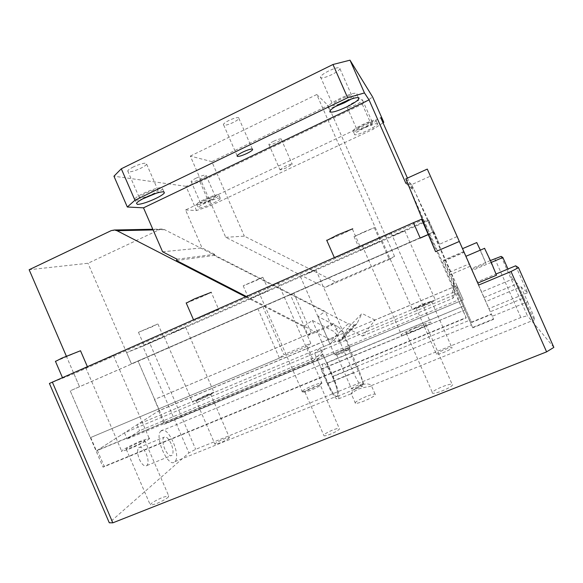 <?xml version="1.0" encoding="UTF-8"?>
<svg xmlns="http://www.w3.org/2000/svg" width="583" height="583" viewBox="0 0 583 583"><rect width="100%" height="100%" fill="white"/><g stroke="black" fill="none" stroke-linecap="round" stroke-linejoin="round"><path stroke-width="0.44" stroke-dasharray="2.92 2.19" d="M484.553 248.336L496.497 275.227M471.45 268.894L477.841 283.302L471.45 268.894M491.28 262.401L471.982 270.556L427.288 169.085M471.982 270.556L490.267 311.767L523.847 298L517.507 283.688L512.442 279.148L481.478 292.025M515.642 265.804L527.571 292.717L520.954 286.778L485.828 301.608L463.66 251.543L490.267 311.767M520.954 286.778L527.622 301.834L492.3 316.263L493.648 319.309L477.2 281.917L496.191 273.959M478.643 285.058L477.2 281.917M471.589 269.689L462.283 248.635L471.589 269.689M527.571 292.717L488.984 308.575M492.3 316.263L485.705 301.345M471.407 324.804L464.855 309.959L321.022 369.374L327.274 383.694L471.407 324.804L472.594 327.478L493.488 318.959M327.274 383.694C332.798 395.573 336.58 400.608 338.628 398.808C339.546 394.939 337.666 387.411 333.002 376.239L327.034 362.59L464.155 305.784L471.53 322.501L491.418 314.368M527.622 301.834C533.146 314.463 535.434 320.453 534.487 319.805C532.592 316.882 529.043 309.617 523.847 298M351.083 394.108L351.272 393.714C352.416 391.106 355.725 388.118 361.19 384.736L367.05 383.774L371.014 384.765L371.604 385.509C371.254 386.194 369.148 386.762 365.286 387.214L358.88 388.919L355.222 390.829L351.083 394.108M321.022 369.374L321.437 368.901L317.473 359.828L322.844 354.311L326.648 363.02L327.034 362.59M323.128 363.675L322.946 363.952C319.987 368.186 334.839 401.439 337.295 396.097L337.375 395.959C340.188 391.572 326.028 359.478 323.128 363.675M326.648 363.02L464.155 305.784M472.594 327.478L457.684 293.541L124.471 432.848L97.31 450.302L458.362 299.975L457.735 294.014L443.576 261.155L443.692 260.091L457.334 290.174L456.853 285.59L158.583 410.928L137.005 424.796L457.378 290.604L457.334 290.174L471.53 322.501M457.378 290.604L464.199 306.053M471.458 322.166L491.272 314.055M483.992 297.57L517.507 283.688M512.442 279.148L507.961 269.025M490.441 260.528L471.13 268.697M501.14 256.396L527.426 315.738L520.859 317.509L195.684 449.318L188.907 452.889L109.276 522.776M494.807 258.677L520.859 317.509M553.85 347.381L527.426 315.738M422.391 219.397L423.469 219.558L73.895 373.688L49.417 383.461M69.217 374.752L87.552 367.079L69.217 374.752M202.155 316.103L218.603 309.245L193.935 319.994L202.155 316.103M345.566 252.825L360.549 246.5L334.154 258.138L345.566 252.825M93.462 363.989L113.488 355.608L86.838 367.203L93.462 363.989M266.001 287.995L278.2 282.821L266.001 287.995M375.255 239.649L391.652 232.726L361.781 245.909L375.255 239.649M55.48 361.409L80.512 350.747M476.741 242.572L486.011 263.472L480.356 250.129M161.272 430.75L160.85 431.114C154.072 436.805 168.385 468.535 174.696 461.823L174.885 461.649C181.495 455.87 167.94 425.102 161.272 430.75M157.417 324.075L151.864 326.903L138.463 332.31L157.417 324.075M320.162 384.897L313.916 386.864C309.136 388.883 306.075 390.493 304.727 391.696L304.953 392.111L311.169 390.158C316.066 388.081 319.149 386.456 320.417 385.276L339.495 428.95C338.337 430.392 335.305 432.141 330.386 434.182C327.267 435.384 325.146 435.931 324.024 435.822L323.703 435.195C324.942 433.737 327.959 432.01 332.755 430.014C335.874 428.811 338.002 428.257 339.146 428.367M302.052 391.31L302.329 391.834L310.229 389.342C316.482 386.697 320.417 384.627 322.02 383.14L321.233 382.703L313.741 385.181C307.678 387.746 303.779 389.787 302.052 391.31M336.617 355.025L341.937 353.298L348.831 349.538L343.613 351.287L336.617 355.025L334.511 354.566L343.409 350.048L350.048 347.811L341.266 352.584L334.504 354.799M351.462 388.774C352.3 387.848 354.602 386.595 358.37 385.013L363.865 383.752C363.078 384.671 360.768 385.931 356.927 387.549L351.462 388.774M229.25 437.971C227.581 439.349 224.513 440.981 220.053 442.854L215.003 444.326L215.12 443.692C216.847 442.3 219.893 440.69 224.251 438.853L229.33 437.374L229.25 437.971M205.5 395.602L210.281 394.239L200.96 398.794L196.026 400.536L205.5 395.602M168.429 497C165.871 499.172 161.761 501.438 156.106 503.792L150.421 505.286L150.727 503.996C153.373 501.81 157.439 499.573 162.927 497.292L168.655 495.783L168.429 497M139.177 442.242L144.744 440.369L144.336 441.163C141.611 442.949 137.435 445.033 131.809 447.423L126.285 449.282L126.781 448.422L139.177 442.242M452.692 384.656C452.087 386.15 448.611 388.22 442.271 390.85C437.665 392.621 434.481 393.43 432.717 393.292L432.105 392.796C432.863 391.266 436.317 389.225 442.475 386.667C447.059 384.904 450.258 384.08 452.073 384.204L452.692 384.656M416.451 327.522L426.26 324.607C425.452 325.642 421.895 327.508 415.584 330.189L405.841 333.046C406.796 331.96 410.33 330.124 416.451 327.522M436.259 354.187C436.82 353.225 439.487 351.746 444.253 349.749C448.057 348.24 450.593 347.504 451.861 347.548L452.153 347.752C451.687 348.692 449.012 350.186 444.129 352.234C440.311 353.743 437.782 354.471 436.55 354.42L436.259 354.187M423.593 305.594L415.97 308.094L424.111 304.005L431.763 301.477L423.593 305.594M366.343 396.506C360.185 399.078 356.432 401.177 355.091 402.802L355.462 403.378C356.913 403.494 359.813 402.7 364.171 400.995C370.518 398.335 374.301 396.214 375.503 394.618L375.102 394.101C373.608 393.999 370.686 394.8 366.343 396.506M262.795 277.238L255.5 280.846L243.198 285.787L262.795 277.238M431.209 322.559L430.458 322.304C427.98 322.625 423.375 324.155 416.656 326.903C407.648 330.721 402.416 333.447 400.958 335.065L401.672 335.4C404.048 335.116 408.617 333.593 415.373 330.845C424.788 326.844 430.065 324.082 431.209 322.559M464.855 309.959L321.437 368.901M171.162 443.765C168.458 438.168 166.009 436.026 163.816 437.337C162.3 439.56 162.606 443.401 164.727 448.852C167.459 454.47 169.908 456.62 172.072 455.294C173.588 453.027 173.282 449.187 171.162 443.765M435.588 299.873L424.227 303.634C417.231 306.622 413.223 308.633 412.188 309.675L423.462 305.98C430.699 302.89 434.743 300.85 435.588 299.873M148.585 439.407C149.7 438.605 149.889 438.219 149.161 438.248L140.904 441.032C132.866 444.443 126.759 447.489 122.583 450.163C121.315 451.045 121.06 451.475 121.811 451.453L129.98 448.713C138.375 445.135 144.577 442.038 148.585 439.407M186.261 303.102L202.687 296.412L211.235 292.302L218.603 309.245M326.808 240.444L341.361 234.49L352.759 228.769M456.97 236.662L439.473 244.233L428.265 220.243L428.775 220.316L433.832 231.772L428.162 234.242L423.149 222.881L149.765 343.205L195.684 449.318M428.775 220.316L423.149 222.881M144.693 345.18L163.553 336.959L144.693 345.18M249.174 299.188L268.712 290.655L249.174 299.188M359.937 250.435L380.582 241.347L359.937 250.435M363.063 232.282L353.917 236.734L374.526 227.574L363.063 232.282M171.147 333.389L185.707 327.238L171.147 333.389M192.878 401.527L206.564 394.851L213.917 392.25L213.677 392.818C211.068 394.494 206.455 396.753 199.838 399.581L192.543 402.161L192.878 401.527M306.753 273.719L315.957 269.791L306.753 273.719M392.599 235.896L405.054 230.606L392.599 235.896M457.684 293.541L464.804 309.668M493.648 319.309L472.675 327.857M439.473 244.233L433.949 231.713L428.162 234.242M149.765 343.205L142.755 346.2L188.907 452.889M322.844 354.311L139.563 430.72L127.13 439.014L317.473 359.828M137.005 424.796L139.563 430.72M124.471 432.848L127.13 439.014M139.337 459.236C141.96 464.636 144.446 466.772 146.778 465.642L146.923 465.511C148.599 463.194 148.388 459.338 146.297 453.953C143.753 448.67 141.305 446.512 138.943 447.489L138.71 447.686C137.041 449.967 137.253 453.814 139.337 459.236M142.755 346.2L126.606 352.649L427.543 220.141L428.265 220.243L411.627 184.636L430.305 176.204M126.606 352.649L131.445 363.85L433.278 232.049L131.445 363.85L293.752 292.965L138.011 360.964L165.091 423.615L164.304 424.169L463.164 299.888L165.091 423.615M427.543 220.141L432.892 232.245M463.128 299.662L433.278 232.049M158.583 410.928L164.304 424.169M456.853 285.59L463.164 299.888M97.31 450.302L104.219 466.342L466.13 317.589L458.362 299.975M104.219 466.342L103.06 467.158L70.222 390.814L429.197 234.118L466.189 317.939L103.06 467.158M411.627 184.636L405.819 178.821M73.895 373.688L79.507 386.726L70.222 390.814L90.365 437.658L279.417 358.115L257.948 308.866M423.469 219.558L429.766 233.827L79.507 386.726L66.345 356.155M429.197 234.118L429.766 233.827M245.509 296.791L303.532 326.626L312.35 320.431L333.6 331.312L338.344 326.925L317.939 316.496L325.154 311.424L164.588 229.673L162.395 229.061L159.582 229.585L87.989 263.268L29.15 269.732M303.532 326.626L310.805 343.278L283.819 354.646L262.897 306.673M317.939 316.496L329.956 343.97L338.905 335.014L333.855 323.478L331.37 325.613L308.203 335.429L290.312 294.495M308.203 335.429L311.256 333.017L154.626 399.413L138.011 360.964L131.445 363.85L87.989 263.268M331.37 325.613L325.154 311.424M310.805 343.278L307.219 346.36L313.414 360.542L324.877 349.064L314.638 353.342L320.125 348.087L332.638 376.713C336.683 386.405 338.308 392.927 337.513 396.272C335.735 397.825 332.456 393.459 327.675 383.177L314.638 353.342M312.35 320.431L324.877 349.064M307.219 346.36L279.57 357.991L283.819 354.646M279.417 358.115L90.365 437.658M329.956 343.97L320.125 348.087M338.344 326.925L341.558 330.328L336.945 334.868L353.48 372.632C358.261 383.002 361.38 387.469 362.837 386.041C363.333 382.791 361.526 376.297 357.423 366.554L341.558 330.328M336.945 334.868L333.6 331.312M333.855 323.478L154.422 399.53L159.181 410.541L338.905 335.014M90.671 437.476L96.428 450.87L159.181 410.541M313.414 360.542L96.428 450.87M311.256 333.017L293.752 292.965M375.022 320.052L362.014 313.472L347.439 328.338L362.553 336.048L375.022 320.052L452.546 287.477L454.157 284.664L453.239 278.521L413.522 188.564L412.29 189.118L407.43 178.092M362.553 336.048L452.925 298.336L454.806 295.042L453.727 287.864L453.239 278.521M407.451 182.807L413.522 188.564M453.727 287.864L408.552 185.511M405.863 183.317L412.29 189.118M246.303 296.434L331.406 340.188L339.386 341.74L341.551 340.159L347.439 328.338M176.46 260.528L214.099 255.434L348.189 323.711L355.062 325.015L356.934 323.652L362.014 313.472M331.406 340.188L348.189 323.711M177.057 259.224L214.624 254.305L214.099 255.434M214.624 254.305L202.039 247.899L185.532 209.967L380.779 117.715M162.584 251.783L202.039 247.899M156.244 193.243C159.706 191.392 161.819 189.898 162.584 188.761L161.841 187.595C157.942 187.602 151.762 189.541 143.301 193.425C138.514 195.779 135.628 197.659 134.644 199.073L135.577 200.253C137.078 200.333 139.512 199.852 142.871 198.81M351.36 99.023C354.282 97.208 356.133 95.736 356.905 94.592L357.087 93.52C355.134 92.486 349.581 94.067 340.414 98.279C333.753 101.58 329.621 104.299 328.003 106.441L327.908 107.585C328.776 108.219 331.297 107.855 335.458 106.485M220.119 198.016C217.488 198.103 212.751 199.699 205.923 202.797C201.587 204.881 199.007 206.448 198.191 207.512L198.65 208.131C201.412 207.956 206.091 206.367 212.686 203.372C217.022 201.295 219.623 199.714 220.476 198.628L220.119 198.016M211.243 200.064C215.579 197.987 218.173 196.391 219.019 195.29L218.654 194.649C216.009 194.715 211.272 196.296 204.444 199.401C200.107 201.485 197.535 203.066 196.726 204.152L197.192 204.786C199.969 204.64 204.648 203.066 211.243 200.064M377.784 123.705C376.421 123.144 372.1 124.522 364.82 127.823C359.157 130.563 355.717 132.662 354.493 134.141L354.435 134.709C355.973 135.161 360.258 133.784 367.29 130.585C372.931 127.874 376.392 125.753 377.682 124.237L377.784 123.705M365.767 127.145C371.407 124.427 374.869 122.292 376.144 120.747L376.239 120.207C374.862 119.617 370.533 120.972 363.26 124.288C357.605 127.028 354.165 129.149 352.955 130.65L352.897 131.233C354.457 131.707 358.742 130.344 365.767 127.145M157.548 189.664L158.066 190.459C157.374 191.435 155.406 192.711 152.17 194.292C146.668 196.828 142.543 198.133 139.818 198.213L139.213 197.418C139.884 196.456 141.829 195.181 145.065 193.6C150.735 190.991 154.896 189.686 157.548 189.664M215.149 196.311L215.411 196.733L210.164 199.954C205.69 201.995 202.52 203.059 200.661 203.154L200.363 202.716L205.573 199.51C210.157 197.426 213.349 196.362 215.149 196.311M352.314 95.823L352.198 96.552C351.061 98.031 348.248 99.875 343.759 102.083C337.797 104.831 334.088 105.909 332.616 105.312L332.689 104.554C333.789 103.096 336.588 101.26 341.084 99.037C347.228 96.217 350.966 95.146 352.314 95.823M372.428 122.007L372.369 122.379C371.509 123.414 369.177 124.857 365.373 126.693C360.6 128.865 357.7 129.783 356.672 129.448L356.716 129.062C357.539 128.041 359.864 126.606 363.675 124.762C368.558 122.539 371.48 121.621 372.428 122.007M185.532 209.967L196.515 210.529L210.412 205.792L373.309 129.164L383.031 122.831M279.92 169.828L284.759 166.483C288.607 164.734 291.099 163.918 292.229 164.027L287.346 167.372C283.578 169.092 281.101 169.908 279.92 169.828M225.73 237.303L244.328 236.151L335.633 282.026L325.074 287.419L225.73 237.303L190.32 156.076L211.804 161.637L244.328 236.151M190.32 156.076L316.758 94.533L389.342 259.501L394.567 256.411L335.633 282.026M389.342 259.501L325.074 287.419M196.515 210.529L185.97 186.312L199.969 181.845L362.298 104.197L372.595 96.924M362.298 104.197L373.309 129.164M199.969 181.845L210.412 205.792M185.97 186.312L113.947 176.204M133.463 166.891C130.249 168.509 128.326 169.85 127.706 170.914L128.384 171.883C131.197 171.985 135.343 170.761 140.838 168.21C144.059 166.6 145.99 165.251 146.639 164.166L146.049 163.218C143.316 163.043 139.126 164.268 133.463 166.891M196.238 178.092C193.323 179.52 191.61 180.643 191.093 181.451L191.435 181.976C193.345 182.005 196.537 180.992 201.004 178.945C203.919 177.516 205.646 176.394 206.178 175.57L205.879 175.053C204.028 174.987 200.814 176 196.238 178.092M328.703 70.944C324.235 73.21 321.481 75.149 320.453 76.752L320.431 77.634C321.991 78.435 325.737 77.444 331.683 74.682C336.151 72.43 338.912 70.485 339.984 68.845L340.049 68.007C338.614 67.118 334.831 68.102 328.703 70.944M353.845 102.462C350.048 104.335 347.752 105.836 346.98 106.959L346.965 107.41C348.051 107.87 350.973 107.01 355.732 104.823C359.522 102.958 361.824 101.457 362.633 100.305L362.662 99.882C361.657 99.365 358.72 100.225 353.845 102.462M273.689 141.224C270.986 142.558 269.368 143.615 268.85 144.395L268.96 144.81C270.191 145.007 272.684 144.241 276.451 142.507C279.155 141.188 280.773 140.124 281.305 139.337L281.225 138.929C280.037 138.703 277.53 139.468 273.689 141.224M223.61 125.156L223.391 124.361C224.04 123.29 225.905 121.978 228.988 120.426C233.768 118.211 237.026 117.307 238.76 117.715L238.935 118.487C238.265 119.573 236.385 120.892 233.302 122.437C228.638 124.602 225.402 125.513 223.61 125.156M394.567 256.411L328.149 105.523L211.804 161.637M316.758 94.533L328.149 105.523M333.002 376.239L470.386 319.914M470.204 266.263L449.384 275.089M443.532 260.944L463.966 252.199M463.66 251.543L443.692 260.091M449.435 272.276L469.118 263.924M159.582 229.585L111.251 230.606M164.588 229.673L153.096 229.928M357.423 366.554L332.638 376.713M353.48 372.632L327.675 383.177M452.925 298.336L452.546 287.477M454.157 284.664L454.806 295.042M338.278 341.704L354.107 324.993M356.934 323.652L341.551 340.159M338.628 398.808L351.272 393.714M371.604 385.509L534.487 319.805M87.341 366.583L87.552 367.079M160.85 431.114L322.946 363.952M471.538 269.586L486.011 263.472M304.72 392.082L302.03 391.805M348.649 349.552L349.815 347.832M336.734 355.04L351.629 389.08M348.831 349.538L363.69 383.476M304.953 392.111L324.024 435.822M210.456 393.853L229.33 437.374M196.026 400.536L215.003 444.326M144.744 440.369L168.655 495.783M126.285 449.282L150.421 505.286M425.758 324.425L452.073 384.204M406.329 333.265L432.717 393.292M416.204 308.188L436.55 354.42M431.522 301.396L451.861 347.548M355.462 403.378L351.33 393.948M375.102 394.101L371.014 384.765M319.812 384.926L321.233 382.703M352.438 229.148L360.177 246.762M85.665 367.538L121.811 451.453M113.488 355.608L149.161 438.248M258.524 291.405L302.329 391.834M278.135 282.944L321.692 382.667M362.211 245.603L401.672 335.4M391.157 233.047L430.458 322.304M138.463 332.31L144.11 345.355M157.949 324.024L163.553 336.959M243.198 285.787L249.036 299.181M262.904 277.34L268.712 290.655M354.049 236.56L360.09 250.318M374.366 227.764L380.4 241.479M164.129 336.566L192.543 402.161M185.707 327.238L213.917 392.25M300.434 276.582L334.657 354.814M315.913 269.856L350.048 347.811M382.098 240.655L412.531 309.828M404.821 230.759L435.231 299.757M174.885 461.649L337.375 395.959M146.923 465.511L172.072 455.294M138.71 447.686L163.816 437.337M443.576 261.155L464.053 252.388M162.395 229.061L152.797 229.25M337.513 396.272L362.837 386.041M355.062 325.015L339.386 341.74M162.584 188.761L163.91 191.822M134.644 199.073L136.466 203.27M356.905 94.592L358.224 97.58M328.003 106.441L329.942 110.836M219.019 195.29L220.476 198.628M376.144 120.747L377.682 124.237M352.955 130.65L354.493 134.141M196.726 204.152L198.191 207.512M127.706 170.914L139.213 197.418M146.639 164.166L158.066 190.459M191.093 181.451L200.363 202.716M206.178 175.57L215.411 196.733M320.453 76.752L332.689 104.554M339.984 68.845L352.198 96.552M346.98 106.959L356.716 129.062M362.633 100.305L372.369 122.379M268.85 144.395L279.847 169.485M281.305 139.337L292.28 164.362M237.121 155.763L223.391 124.361M252.315 149.051L238.935 118.487"/><path stroke-width="0.87" d="M477.769 283.068L496.497 275.227L491.28 262.408L484.553 248.336M52.317 382.04L112.825 522.827L109.276 522.776L49.417 383.461L413.427 222.691L421.531 219.274L422.391 219.397L405.819 178.821L427.288 169.085L478.643 285.058L511.014 271.525L518.52 267.67L515.642 265.804L496.191 273.959M507.961 269.025L502.859 257.511L491.28 262.401M502.859 257.511L501.14 256.396L490.441 260.528M518.52 267.67L553.85 347.381L546.606 351.862L511.014 271.525M459.36 241.435L435.574 251.696L428.286 234.577L420.226 238.112L428.068 234.687M413.427 222.691L420.226 238.112M112.825 522.827L546.606 351.862M421.531 219.274L428.286 234.577M422.391 219.397L435.574 251.696M87.341 366.583L80.512 350.747L62.031 358.049L55.48 361.409M480.356 250.129L476.741 242.572M211.235 292.302L194.635 298.788L186.261 303.102M352.759 228.769L337.681 234.862L326.808 240.444M153.096 229.928L117.023 230.715L114.494 230.001L111.251 230.606L29.15 269.732L66.345 356.155M117.023 230.715L245.509 296.791M408.552 185.511L407.451 182.807M407.298 182.661L405.863 183.317L369.039 99.882L143.505 207.832L162.584 251.783L177.057 259.224L176.46 260.528L246.303 296.434M407.43 178.092L380.779 117.715L383.811 122.321L383.031 122.831M163.663 191.785C159.786 191.829 153.613 193.789 145.145 197.666C140.357 200.013 137.464 201.878 136.466 203.27L137.377 204.407C141.436 204.232 147.514 202.279 155.617 198.555C160.412 196.216 163.335 194.336 164.384 192.907L163.663 191.785M142.871 198.81L156.244 193.243M359.026 97.922C357.102 96.931 351.556 98.542 342.381 102.746C335.721 106.04 331.567 108.737 329.942 110.836L329.832 111.951C332.026 112.759 337.513 111.142 346.287 107.104C352.926 103.847 357.109 101.136 358.837 98.964L359.026 97.922M335.458 106.485L344.385 102.797L351.36 99.023M383.811 122.321L372.595 96.924L350.011 60.173L364.462 92.93L347.643 97.755L134.95 200.246L127.313 207.009L143.505 207.832M364.462 92.93L369.039 99.882M237.274 156.419C238.994 156.594 242.193 155.61 246.879 153.453C249.976 151.944 251.885 150.706 252.614 149.744L252.497 149.102C250.843 148.876 247.622 149.867 242.827 152.061C239.73 153.584 237.828 154.816 237.121 155.763L237.274 156.419M127.313 207.009L113.947 176.204L121.293 168.779L134.95 200.246M121.293 168.779L332.98 64.502L347.643 97.755M350.011 60.173L332.98 64.502M465.926 256.287L484.684 248.285M55.407 361.234L62.432 377.573M462.552 248.657L476.799 242.543M186.166 302.869L193.49 319.739M326.684 240.167L334.329 257.591M152.797 229.25L114.494 230.001M163.91 191.822L164.384 192.907M358.224 97.58L358.837 98.964M252.614 149.744L252.315 149.051"/></g></svg>
